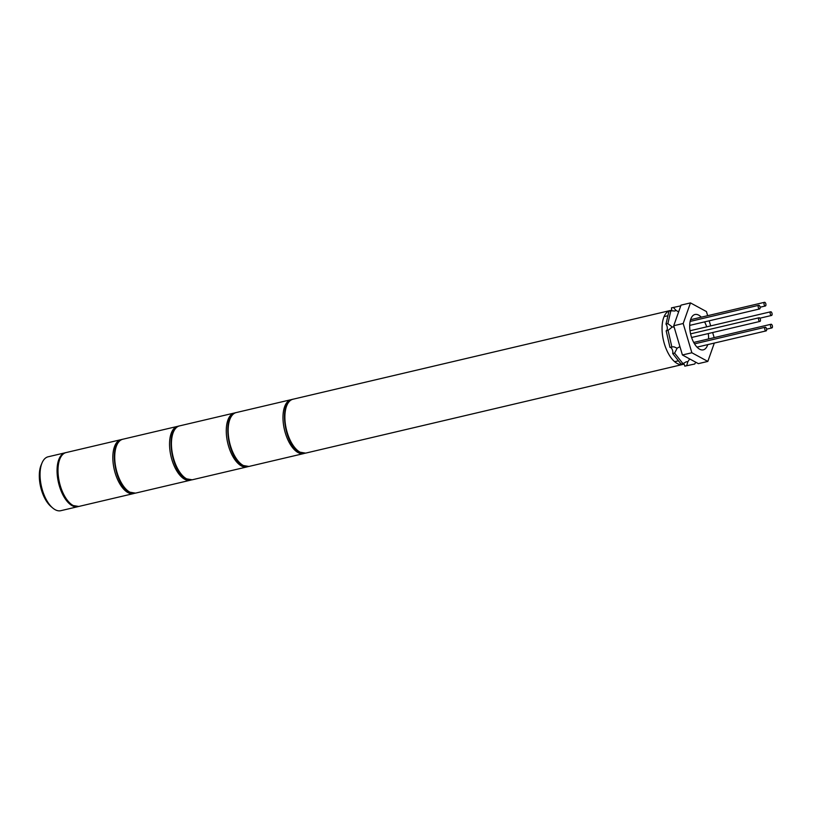 <?xml version="1.0" encoding="UTF-8"?>
<svg xmlns="http://www.w3.org/2000/svg" width="813" height="813" viewBox="0 0 813 813"><rect width="100%" height="100%" fill="white"/><g stroke="black" fill="none" stroke-linecap="round" stroke-linejoin="round"><path stroke-width="1.22" d="M65.131 452.8L48.119 456.794A27.683 13.303 76.8 0 0 42.063 462.871A27.683 13.303 76.8 0 0 52.662 507.952A27.683 13.303 76.8 0 0 55.182 509.71A27.683 13.303 76.8 0 0 60.792 510.696L77.804 506.692A27.683 13.303 -103.2 0 1 72.194 505.716A27.683 13.303 -103.2 0 1 57.51 477.312A27.683 13.303 -103.2 0 1 65.131 452.8A27.683 13.303 -103.2 0 1 65.599 452.709M52.662 507.952L50.914 506.469A25.467 12.236 -103.2 0 1 41.158 464.985L42.063 462.871M683.977 364.041A27.683 13.303 -103.2 0 1 682.798 364.448A27.683 13.303 -103.2 0 1 677.188 363.472A27.683 13.303 -103.2 0 1 662.504 335.068A27.683 13.303 -103.2 0 1 670.125 310.546A27.683 13.303 -103.2 0 1 671.579 310.383M765.023 305.901A1.88 0.904 76.8 0 0 765.399 305.973A1.88 0.904 76.8 0 0 765.917 304.306A1.88 0.904 76.8 0 0 764.921 302.375A1.88 0.904 76.8 0 0 764.535 302.304A1.88 0.904 76.8 0 0 764.017 303.971A1.88 0.904 76.8 0 0 765.023 305.901M760.033 308.473A1.88 0.904 76.8 0 0 759.86 306.349A1.88 0.904 76.8 0 0 758.732 305.292A1.88 0.904 76.8 0 0 758.285 305.779A1.88 0.904 76.8 0 0 758.458 307.903A1.88 0.904 76.8 0 0 759.586 308.96A1.88 0.904 76.8 0 0 760.033 308.473M760.328 319.163A1.88 0.904 76.8 0 0 759.078 317.761A1.88 0.904 76.8 0 0 758.681 320.017A1.88 0.904 76.8 0 0 759.942 321.42A1.88 0.904 76.8 0 0 760.328 319.163M765.612 327.304A1.88 0.904 76.8 0 0 765.236 327.243A1.88 0.904 76.8 0 0 764.718 328.909A1.88 0.904 76.8 0 0 765.714 330.84A1.88 0.904 76.8 0 0 766.1 330.901A1.88 0.904 76.8 0 0 766.618 329.235A1.88 0.904 76.8 0 0 765.612 327.304M770.602 324.743A1.88 0.904 76.8 0 0 770.775 326.856A1.88 0.904 76.8 0 0 771.913 327.913A1.88 0.904 76.8 0 0 772.35 327.426A1.88 0.904 76.8 0 0 772.177 325.312A1.88 0.904 76.8 0 0 771.049 324.255A1.88 0.904 76.8 0 0 770.602 324.743M770.307 314.042A1.88 0.904 76.8 0 0 771.557 315.454A1.88 0.904 76.8 0 0 771.954 313.198A1.88 0.904 76.8 0 0 770.694 311.786A1.88 0.904 76.8 0 0 770.307 314.042M701.273 317.182A18.16 8.73 76.8 0 0 698.672 315.129A18.16 8.73 76.8 0 0 694.993 314.489A18.16 8.73 76.8 0 0 689.993 330.566A18.16 8.73 76.8 0 0 699.627 349.204A18.16 8.73 76.8 0 0 703.306 349.844A18.16 8.73 76.8 0 0 707.727 344.631M707.656 315.678L706.436 311.562L690.471 302.903L681.02 305.129L673.733 325.728L682.412 354.986L698.367 363.645L707.828 361.419L714.312 343.076M690.471 302.903L683.184 323.503L673.733 325.728M683.184 323.503L691.863 352.761L682.412 354.986M691.863 352.761L707.828 361.419M714.16 337.629L712.655 332.537M710.684 325.901L709.17 320.81M708.59 338.94A18.16 8.73 76.8 0 0 708.275 333.574M706.69 326.836A18.16 8.73 76.8 0 0 704.586 321.887M674.617 353.127L672.727 353.574L681.081 364.122L682.971 363.675L674.617 353.127L677.127 348.208L673.886 346.795L671.853 346.948L668.052 330.363L666.162 330.81L669.963 347.395L671.853 346.948M672.727 353.574A3.872 1.86 76.8 0 0 670.725 347.537A3.872 1.86 76.8 0 0 669.963 347.395M684.8 366.145L694.698 364.021L684.8 366.145A3.872 1.86 76.8 0 0 683.408 363.289M686.69 365.698L687.828 361.724L686.294 361.765L682.971 363.675M671.457 310.901A3.872 1.86 76.8 0 0 671.457 307.863L680.755 305.871M667.869 323.645L670.847 310.739L668.957 311.176L665.979 324.092L667.869 323.645L672.26 326.958L674.14 327.1M666.213 330.8A3.872 1.86 76.8 0 0 667.31 328.086A3.872 1.86 76.8 0 0 665.979 324.092M689.709 358.95L687.828 361.724M677.127 348.208L679.932 346.612M695.786 362.242L694.698 364.021M672.26 326.958L668.113 330.352M670.847 310.739L674.78 311.013L676.07 310.424L678.621 311.887M676.07 310.424L673.347 307.416M248.9 466.459L303.737 453.573A27.683 13.303 -103.2 0 1 298.117 452.597A27.683 13.303 -103.2 0 1 283.432 424.193A27.683 13.303 -103.2 0 1 291.064 399.681L236.237 412.567A27.683 13.303 76.8 0 0 228.605 437.079A27.683 13.303 76.8 0 0 243.29 465.483A27.683 13.303 76.8 0 0 248.9 466.459L242.741 465.422C227.62 458.451 221.421 414.833 236.237 412.567M300.007 452.15A27.683 13.303 76.8 0 0 305.627 453.126L299.458 452.089C284.337 445.118 278.137 401.49 292.954 399.234A27.683 13.303 76.8 0 0 285.333 423.746A27.683 13.303 76.8 0 0 300.007 452.15M192.183 479.802L247.01 466.906A27.683 13.303 -103.2 0 1 241.4 465.93A27.683 13.303 -103.2 0 1 226.715 437.526A27.683 13.303 -103.2 0 1 234.337 413.014L179.51 425.9A27.683 13.303 76.8 0 0 171.889 450.422A27.683 13.303 76.8 0 0 186.573 478.816A27.683 13.303 76.8 0 0 192.183 479.802L186.014 478.755C170.903 471.794 164.704 428.166 179.51 425.9M135.466 493.135L190.293 480.239A27.683 13.303 -103.2 0 1 184.683 479.264A27.683 13.303 -103.2 0 1 169.998 450.859A27.683 13.303 -103.2 0 1 177.62 426.347L122.793 439.244A27.683 13.303 76.8 0 0 115.172 463.756A27.683 13.303 76.8 0 0 129.856 492.16A27.683 13.303 76.8 0 0 135.466 493.135L129.297 492.089C114.186 485.127 107.987 441.5 122.793 439.244M78.749 506.469L133.576 493.582A27.683 13.303 -103.2 0 1 127.966 492.597A27.683 13.303 -103.2 0 1 113.281 464.203A27.683 13.303 -103.2 0 1 120.903 439.681L66.077 452.577A27.683 13.303 76.8 0 0 58.455 477.089A27.683 13.303 76.8 0 0 73.14 505.493A27.683 13.303 76.8 0 0 78.749 506.469L72.581 505.432C57.469 498.46 51.27 454.833 66.077 452.577M303.737 453.573L304.662 453.288M292.019 399.518L291.064 399.681M305.627 453.126L682.798 364.448M292.954 399.234L670.125 310.546M765.399 305.973L760.094 307.223M764.535 302.304L690.562 319.702M758.732 305.292L690.125 321.42M759.586 308.96L689.698 325.393M759.078 317.761L690.583 333.858M759.942 321.42L691.599 337.486M765.236 327.243L694.526 343.858M766.1 330.901L697.015 347.141M771.913 327.913L766.608 329.163M771.049 324.255L693.713 342.436M771.557 315.454L759.87 318.198M770.694 311.786L690.013 330.759M674.648 361.694L678.449 360.799M664.058 316.643L667.9 315.739M247.01 466.906L247.945 466.621M235.303 412.852L234.337 413.014M190.293 480.239L191.228 479.955M178.586 426.185L177.62 426.347M133.576 493.582L134.511 493.298M121.869 439.528L120.903 439.681"/></g></svg>
